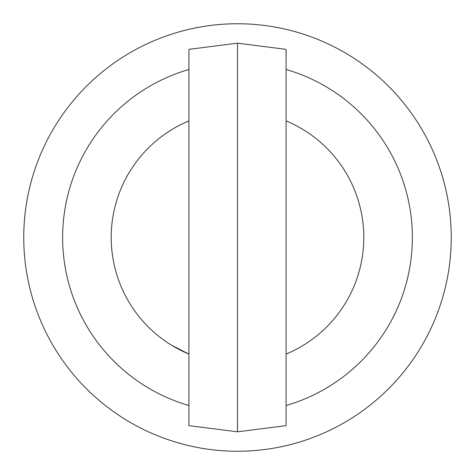 <?xml version="1.0" encoding="UTF-8"?>
<svg xmlns="http://www.w3.org/2000/svg" width="475" height="475" viewBox="0 0 475 475"><rect width="100%" height="100%" fill="white"/><g stroke="black" fill="none" stroke-linecap="round" stroke-linejoin="round"><path stroke-width="0.71" d="M171.445 345.159L188.919 354.089A126.308 126.308 0 0 1 188.919 120.911M286.081 354.089A126.308 126.308 0 0 0 286.081 120.911M286.081 405.502A174.889 174.889 0 0 0 286.081 69.498M237.5 23.75A213.75 213.75 0 0 1 451.25 237.5A213.75 213.75 0 0 1 237.5 451.25A213.75 213.75 0 0 1 23.75 237.5A213.75 213.75 0 0 1 237.5 23.75M188.919 69.498A174.889 174.889 0 0 0 188.919 405.502M237.5 43.183L188.919 49.353L188.919 425.647L237.5 431.817L286.081 425.647L286.081 49.353L237.5 43.183L237.5 431.817"/></g></svg>
